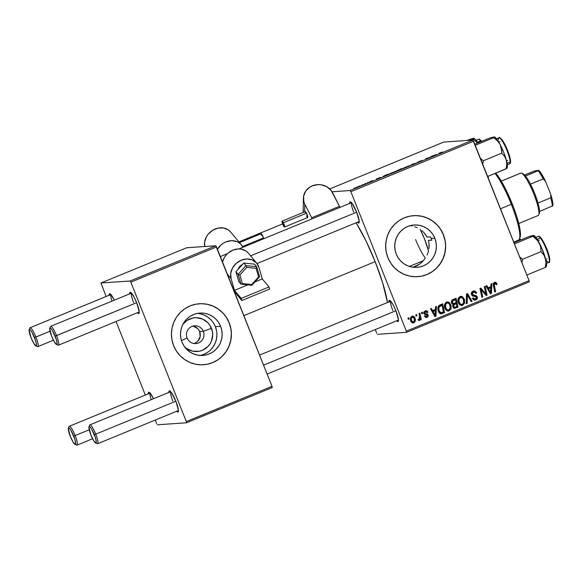 <?xml version="1.0" encoding="UTF-8"?>
<svg xmlns="http://www.w3.org/2000/svg" width="582" height="582" viewBox="0 0 582 582"><rect width="100%" height="100%" fill="white"/><g stroke="black" fill="none" stroke-linecap="round" stroke-linejoin="round"><path stroke-width="0.87" d="M193.973 343.504A8.919 8.745 86.1 0 0 199.655 331.595L203.314 331.347A8.919 8.745 -93.9 0 1 195.821 343.576A8.919 8.745 -93.9 0 1 187.106 338.011L181.468 340.594L187.106 338.011A8.919 8.745 86.1 0 0 198.506 342.951A8.919 8.745 86.1 0 0 203.314 331.347L211.47 328.299A16.922 16.594 -93.9 0 1 184.443 346.639M200.15 355.449A21.221 20.821 86.1 0 0 215.384 326.684L220.614 326.327A21.221 20.821 -93.9 0 1 202.776 355.435A21.221 20.821 -93.9 0 1 182.028 342.194L180.871 338.2L180.5 334.053L180.929 329.921L182.144 325.949L184.094 322.297L186.706 319.111L189.877 316.499L193.493 314.578L197.407 313.407L201.467 313.036L205.526 313.487L209.425 314.731L213.012 316.732L216.148 319.402L218.716 322.639L220.614 326.327L221.771 330.321L222.142 334.468L221.72 338.6L220.505 342.572L218.556 346.217L215.944 349.411L212.772 352.015L209.156 353.943L205.242 355.115L201.176 355.478L197.116 355.035L193.224 353.791L189.637 351.79L186.495 349.12L183.934 345.883L182.028 342.194A21.221 20.821 -93.9 0 1 199.873 313.087A21.221 20.821 -93.9 0 1 220.614 326.327L215.384 326.684A21.221 20.821 86.1 0 0 197.269 313.436M203.373 364.769A30.577 29.995 86.1 0 0 203.416 364.761A30.577 29.995 86.1 0 0 229.119 322.835L229.213 322.828A30.577 29.995 -93.9 0 1 203.511 364.754A30.577 29.995 -93.9 0 1 173.632 345.679L176.368 350.997L180.064 355.66L184.581 359.509L189.747 362.382L195.363 364.179L201.212 364.827L207.068 364.296L212.706 362.608L217.915 359.836L222.484 356.082L226.245 351.484L229.053 346.225L230.799 340.506L231.418 334.548L230.879 328.575L229.213 322.828L226.478 317.517L222.782 312.847L218.265 308.998L213.092 306.125L207.483 304.328L201.634 303.68L195.778 304.211L190.139 305.899L184.93 308.671L180.362 312.425L176.601 317.023L173.792 322.283L172.046 328.001L171.428 333.959L171.966 339.932L173.632 345.679A30.577 29.995 -93.9 0 1 199.328 303.753A30.577 29.995 -93.9 0 1 229.213 322.828L229.119 322.835A30.577 29.995 86.1 0 0 199.233 303.753A30.577 29.995 86.1 0 0 199.182 303.76M434.849 238.242A21.221 20.821 -93.9 0 1 417.01 267.349A21.221 20.821 -93.9 0 1 396.262 254.108L395.105 250.115L394.734 245.975L395.163 241.836L396.371 237.863L398.321 234.219L400.933 231.025L404.112 228.42L407.72 226.493L411.634 225.321L415.701 224.958L419.76 225.401L423.66 226.645L427.246 228.646L430.382 231.316L432.95 234.553L434.849 238.242L436.005 242.236L436.376 246.382L435.947 250.515L434.739 254.487L432.79 258.139L430.178 261.325L426.999 263.937L423.39 265.858L419.477 267.029L415.41 267.4L411.35 266.949L407.451 265.705L403.864 263.704L400.729 261.034L398.161 257.797L396.262 254.108A21.221 20.821 -93.9 0 1 414.1 225.001A21.221 20.821 -93.9 0 1 434.849 238.242L431.24 238.489L434.849 238.242M431.829 240.191L431.24 238.489L431.829 240.191L428.374 240.424L428.963 243.116L428.374 240.424L431.829 240.191A57.327 10.585 67.6 0 0 431.175 238.518L431.829 240.191M429.174 245.837L428.963 243.116L429.007 248.572L429.174 245.837M428.483 251.235L427.625 253.817L428.483 251.235M427.072 255.069L427.625 253.817L427.072 255.069M424.991 258.575L423.245 260.721L424.991 258.575M412.98 267.225A21.221 20.821 86.1 0 0 423.245 260.721L409.372 266.425L423.245 260.721L419.644 264.039L413.089 267.196M417.607 276.683A30.577 29.995 86.1 0 0 417.65 276.683A30.577 29.995 86.1 0 0 443.346 234.75L443.448 234.742A30.577 29.995 -93.9 0 1 417.745 276.676A30.577 29.995 -93.9 0 1 387.859 257.593L390.595 262.911L394.298 267.582L398.816 271.423L403.981 274.304L409.597 276.094L415.446 276.741L421.303 276.21L426.941 274.529L432.142 271.75L436.718 267.996L440.479 263.399L443.288 258.139L445.034 252.421L445.652 246.462L445.114 240.497L443.448 234.742L440.712 229.432L437.009 224.761L432.491 220.913L427.326 218.039L421.71 216.242L415.861 215.595L410.012 216.126L404.366 217.814L399.165 220.585L394.596 224.346L390.828 228.937L388.019 234.197L386.273 239.915L385.662 245.873L386.193 251.846L387.859 257.593A30.577 29.995 -93.9 0 1 413.562 215.667A30.577 29.995 -93.9 0 1 443.448 234.742L443.346 234.75A30.577 29.995 86.1 0 0 413.467 215.675A30.577 29.995 86.1 0 0 413.416 215.675M349.702 203.387A11.465 2.117 67.6 0 1 350.56 201.881A11.465 2.117 67.6 0 1 356.693 212.292A11.465 2.117 67.6 0 1 359.123 222.71A11.465 2.117 67.6 0 1 357.45 222.237L358.708 223.081L359.225 221.204L356.693 212.292L352.19 203.518L350.24 201.808L349.724 203.685M388.914 301.927A11.465 2.117 67.6 0 1 389.773 300.421A11.465 2.117 67.6 0 1 395.906 310.832A11.465 2.117 67.6 0 1 398.335 321.249A11.465 2.117 67.6 0 1 396.669 320.777L397.921 321.62L398.437 319.744L395.906 310.832L393.185 304.953L390.631 301.105L389.453 300.348L388.936 302.225M243.865 315.619L375.143 261.645A58.6 10.818 -112.4 0 0 356.119 222.79L365.998 240.904L375.143 261.645L243.865 315.619M129.677 293.852A11.465 2.117 67.6 0 1 130.535 292.346A11.465 2.117 67.6 0 1 136.675 302.756A11.465 2.117 67.6 0 1 139.105 313.174A11.465 2.117 67.6 0 1 137.432 312.709L138.683 313.545L139.207 311.668L136.675 302.756L133.947 296.878L131.394 293.03L130.222 292.273L129.699 294.15M168.896 392.392A11.465 2.117 67.6 0 1 169.748 390.886A11.465 2.117 67.6 0 1 175.888 401.296A11.465 2.117 67.6 0 1 178.318 411.714A11.465 2.117 67.6 0 1 176.644 411.248L177.896 412.085L178.419 410.208L175.888 401.296L171.384 392.523L169.435 390.813L168.911 392.69M406.563 332.315L529.314 281.848L529.089 280.648L406.338 331.114L350.859 191.696L473.603 141.222L529.089 280.648L472.89 140.058L443.76 142.059L329.776 188.924L443.76 142.059L472.89 140.058L350.138 190.532L472.89 140.058L473.603 141.222L350.859 191.696L350.138 190.532L332.082 191.769L350.138 190.532L350.859 191.696L406.338 331.114L529.089 280.648L529.314 281.848L406.563 332.315L406.338 331.114L406.563 332.315L377.434 334.315L406.563 332.315M376.714 333.144L375.288 329.572L376.714 333.144M389.853 173.778L396 171.195L389.707 173.749M380.803 177.321L379.173 178.427L376.336 179.001L380.803 177.321L376.336 179.001L379.173 178.427L380.803 177.321M439.614 153.153L439.759 153.517L439.614 153.153L442.371 152.026L440.247 152.71L442.371 152.026L439.766 153.001L439.861 153.473L439.01 153.823L438.966 153.292L440.247 152.71L438.748 153.495L439.01 153.823L439.861 153.473L439.606 153.146L439.752 153.517M417.658 162.167L421.965 160.428L417.672 162.283M410.499 165.543L412.311 164.204L416.356 163.135L412.958 164.022L410.499 165.543L412.958 164.022L416.356 163.135L412.311 164.204L410.499 165.543M403.326 168.234L409.532 165.666L403.181 168.213M353.863 188.321L354.729 187.971L353.863 188.321M396.88 170.737L401.922 168.474L402.278 168.925L396.88 170.737L402.278 168.925L401.922 168.474L396.822 170.722M436.282 154.514L434.652 155.612L431.815 156.187L436.282 154.514L431.815 156.187L434.652 155.612L436.282 154.514M430.316 157.169L430.978 156.529L431.32 156.98L426.65 158.399L426.984 158.762L426.133 159.119L425.777 158.668L430.462 157.242L425.777 158.668L426.133 159.119L426.984 158.762L426.65 158.399L431.32 156.98L430.978 156.529L430.316 157.169M372.378 181.053L369.446 182.137L373.178 180.667L370.174 181.737L372.16 180.726L370.123 181.649L372.087 181.184L369.272 181.991L372.393 181.053M384.789 175.538L388.449 174.018L388.805 174.462L383.764 176.404L383.152 176.397L384.789 175.538L383.254 176.499L388.805 174.462L388.449 174.018L384.789 175.538M355.937 187.644L360.396 185.76L355.813 187.63M361.655 185.12L362.513 184.763L361.655 185.12M364.929 183.861L365.707 183.366L365.969 183.694L363.364 184.756L364.929 183.876M367.337 182.784L368.202 182.428L367.337 182.784M421.477 312.519L421.754 313.778L422.612 313.429L422.321 312.17L421.477 312.519L421.754 313.778L422.612 313.429L422.321 312.17L421.477 312.519M415.795 314.855L416.065 316.121L416.93 315.764L416.632 314.506L415.795 314.855L416.065 316.121L416.93 315.764L416.632 314.506L415.795 314.855M446.547 302.087L444.779 303.971L444.648 307.492L446.554 310.57L448.868 310.984L450.977 308.998L451.086 305.514L449.26 302.48L447.871 301.891L446.547 302.087C444.408 303.637 443.87 305.717 444.924 308.344L448.336 311.079L449.195 310.868L451.101 308.635L450.759 304.517L447.413 301.883L446.547 302.087M435.518 306.743L435.423 309.413L432.542 310.592L431.371 308.445L430.527 308.795L434.929 316.608L435.954 316.186L436.435 306.372L435.518 306.743L435.423 309.413L432.542 310.592L431.371 308.445L430.527 308.795L434.929 316.608L435.954 316.186L436.435 306.372L435.518 306.743M452.869 299.614L451.712 300.61L451.348 302.123L451.821 303.644L453.233 304.401L452.709 305.579L453.203 307.434L454.935 308.278L458.034 307.114L456.113 298.275L452.869 299.614C451.487 300.399 451.05 301.578 451.559 303.142L453.233 304.401L452.92 306.874L454.782 308.285L458.034 307.114L456.113 298.275L452.869 299.614M466.502 294.005L466.247 303.731L467.157 303.36L467.375 295.023L471.26 301.672L472.111 301.323L467.579 293.561L466.502 294.005L466.247 303.731L467.157 303.36L467.375 295.023L471.26 301.672L472.111 301.323L467.579 293.561L466.502 294.005M494.576 282.343L495.813 283.616L496.802 283.543L494.416 282.401L493.354 285.536L494.765 292.011L495.617 291.662L494.7 291.72L495.617 291.662L494.256 285.406L493.34 285.464L494.256 285.406L495.064 283.318L493.762 283.463L496.017 284.031L496.22 284.787L497.028 284.329L496.126 284.394L497.028 284.329L496.439 282.881L495.515 282.263L494.016 282.619L493.274 283.718L494.765 292.011L495.617 291.662L494.14 284.125L495.333 283.339L496.22 284.787L497.028 284.329L496.802 283.543L495.813 283.616L496.039 284.394M484.319 286.679L485.977 294.15L480.848 288.105L479.961 288.468L481.881 297.307L482.74 296.951L481.074 289.472L486.188 295.54L487.076 295.169L485.17 286.329L484.319 286.679L485.977 294.15L480.848 288.105L479.961 288.468L481.881 297.307L482.74 296.951L481.074 289.472L486.188 295.54L487.076 295.169L485.17 286.329L484.319 286.679M490.997 283.936L490.902 286.599L488.022 287.784L486.85 285.638L486.006 285.988L490.408 293.801L491.434 293.379L491.914 283.558L490.997 283.936L490.902 286.599L488.022 287.784L486.85 285.638L486.006 285.988L490.408 293.801L491.434 293.379L491.914 283.558L490.997 283.936M474.134 291.997L472.38 292.251L475.159 292.28L475.858 293.408L476.658 292.964L475.712 293.03L476.658 292.964L474.126 290.92L473.035 291.196L471.5 292.586L471.456 294.667L472.613 296.042L475.974 296.682L476.483 297.744L475.145 299.053L473.901 298.85L473.231 297.889L472.424 298.319L473.413 299.708L474.832 300.159L476.032 299.825L476.964 299.097L477.407 297.744L476.549 295.874L472.358 294.434L472.373 292.979L473.588 292.106L475.065 292.208L475.858 293.408L476.658 292.964L475.268 291.153L473.035 291.196C471.522 291.902 470.998 293.059 471.456 294.667L476.382 297.198L475.458 298.952L473.857 299.163M460.027 296.544L458.252 298.428L458.121 301.949L459.496 304.582L460.973 305.455L462.341 305.448L464.451 303.455L464.56 299.977L462.734 296.936L461.344 296.354L460.027 296.544C457.881 298.093 457.343 300.181 458.405 302.8L461.81 305.535L462.668 305.332L464.574 303.091L464.232 298.973L460.886 296.34L460.027 296.544M423.638 313.116L425.013 313.494L423.711 313.109L424.627 313.043L425.813 311.559L424.38 311.734L425.369 311.668L427.173 312.672L427.974 312.221L426.992 312.287L427.843 311.908L427.13 311.006L425.951 310.693L423.907 311.901L424.154 314.004L427.392 315.371L426.722 316.608L425.253 315.844L424.453 316.295L425.922 317.525L427.726 316.95L428.294 315.255L427.559 314.098L424.889 313.414L424.693 312.199L426.024 311.559L427.173 312.672L427.974 312.221L426.97 312.25L427.93 312.112L425.959 310.693L425.107 310.897L423.812 313.458L424.671 314.375L427.392 315.371L426.839 316.564L425.427 316.739M440.239 304.808L438.748 305.805L438.057 307.143L437.89 309.34L438.588 311.756L439.519 313.072L440.93 313.793L444.561 312.65L442.64 303.819L439.017 305.535C437.693 307.26 437.482 309.166 438.37 311.254C438.886 312.84 439.912 313.691 441.462 313.8L444.561 312.65L442.64 303.819L440.239 304.808M411.954 316.31L410.732 317.496L410.448 319.787L411.569 322.333L413.315 322.945L415.046 321.606L415.293 319.234L414.144 316.695L411.954 316.31C410.339 317.51 409.954 319.111 410.805 321.104C411.35 322.574 412.34 323.148 413.773 322.806C415.446 321.591 415.832 319.947 414.915 317.881C414.348 316.463 413.358 315.939 411.954 316.31L412.616 316.15M419.04 313.523L419.797 317.896L419.469 319.198L418.633 319.467L419.004 320.58L419.731 320.18L420.16 318.616L420.437 319.947L421.295 319.591L419.891 313.167L419.04 313.523L419.571 316.099L418.669 320.544L419.331 320.529L420.16 318.616L420.437 319.947L421.295 319.591L419.891 313.167L419.04 313.523M408.004 318.056L408.28 319.322L409.139 318.965L408.848 317.714L408.004 318.056L408.28 319.322L409.139 318.965L408.848 317.714L408.004 318.056M425.617 234.706L427.043 237.085L423.885 232.56L425.617 234.706M421.863 230.647L423.885 232.56L421.863 230.647M417.229 227.7L414.66 226.674L417.229 227.7M412.005 225.962L410.15 225.663M430.505 236.852L427.043 237.085L430.505 236.852A57.327 10.585 67.6 0 1 431.175 238.518L430.505 236.852M186.538 422.779L272.231 387.547L272.012 386.346L186.32 421.579L130.834 282.161L216.526 246.928L272.012 386.346L215.813 245.764L186.677 247.757L100.984 282.99L130.121 280.997L215.813 245.764L186.677 247.757L100.984 282.99L106.106 296.493L100.984 282.99L130.121 280.997L130.834 282.161L130.121 280.997L215.813 245.764L216.526 246.928L130.834 282.161L186.32 421.579L272.012 386.346L272.231 387.547L186.538 422.779L186.32 421.579L186.538 422.779L157.409 424.78L186.538 422.779M156.696 423.616L155.27 420.037L156.696 423.616M145.318 395.033L116.058 321.497L145.318 395.033M148.323 394.109L148.49 392.464L150.018 392.981L153.539 398.706A11.465 2.117 67.6 0 0 149.159 392.297L149.159 392.297A11.465 2.117 67.6 0 0 148.301 393.803M109.11 295.569L109.278 293.925L110.806 294.441L114.319 300.167A11.465 2.117 67.6 0 0 109.947 293.757L109.947 293.757A11.465 2.117 67.6 0 0 109.089 295.263M133.634 302.567A10.192 1.884 67.6 0 1 131.539 293.19A10.192 1.884 -112.4 0 0 133.634 302.567M151.218 399.659A10.192 1.884 67.6 0 1 150.163 393.141A10.192 1.884 -112.4 0 0 151.218 399.659M172.847 401.107A10.192 1.884 67.6 0 1 170.752 391.73A10.192 1.884 -112.4 0 0 172.847 401.107M111.999 301.12A10.192 1.884 67.6 0 1 110.951 294.601A10.192 1.884 -112.4 0 0 111.999 301.12M387.496 302.509A58.6 10.818 -112.4 0 0 375.143 261.645L382.556 282.503L387.496 302.509M353.66 212.103A10.192 1.884 67.6 0 1 351.557 202.725A10.192 1.884 -112.4 0 0 353.66 212.103M392.872 310.643A10.192 1.884 67.6 0 1 390.769 301.265A10.192 1.884 -112.4 0 0 392.872 310.643M445.012 240.504L443.346 234.75L440.61 229.439M436.915 224.768L432.397 220.92L427.232 218.046L421.615 216.249L415.766 215.602M421.201 276.217L426.839 274.529L432.048 271.758M436.616 268.004L440.378 263.406L443.186 258.146L444.932 252.428L445.55 246.47M230.785 328.583L229.119 322.835L226.383 317.517M222.68 312.854L218.163 309.006L212.997 306.132L207.381 304.335L201.532 303.688M206.966 364.303L212.612 362.615L217.814 359.843M222.382 356.082L226.151 351.492L228.959 346.232L230.705 340.514L231.316 334.555M216.54 330.678L215.384 326.684L213.485 323.003M210.917 319.758L207.781 317.088L204.195 315.095L200.295 313.844M203.926 354.307L207.534 352.379M210.713 349.767L213.325 346.581L215.275 342.929L216.482 338.957L216.911 334.825M197.691 341.299L200.113 336.752L199.655 331.595L203.314 331.347A8.919 8.745 86.1 0 0 191.922 326.407A8.919 8.745 86.1 0 0 187.106 338.011A8.919 8.745 -93.9 0 1 194.599 325.782A8.919 8.745 -93.9 0 1 203.314 331.347L211.47 328.299A16.922 16.594 -93.9 0 0 182.915 324.298L186.968 320.464L192.969 317.998L196.207 317.707L202.551 319.052L207.905 322.77L209.957 325.36L212.394 331.478L212.685 334.781L211.382 341.241L209.826 344.151L207.745 346.697L202.332 350.313L199.211 351.244L192.737 351.179L186.771 348.596L184.268 346.465M198.855 330.045L199.655 331.595A8.919 8.745 86.1 0 0 192.78 326.109M197.778 328.685L193.311 326.204M194.839 343.198L196.36 342.391M485.854 294.157L486.086 295.241L487.076 295.169L485.97 295.285L485.854 294.157M480.194 289.53L481.074 289.472L480.194 289.53M480.696 291.829L481.634 291.771L480.696 291.829M481.823 297.016L482.74 296.951L481.823 297.016M480.085 288.425L481.008 289.472L480.085 288.425M481.358 289.865L483.446 292.237L484.428 292.164L483.446 292.237L484.988 294.223L481.358 289.865M485.024 294.216L485.977 294.15L485.024 294.216M490.779 286.65L490.721 287.763L490.779 286.65M490.488 292.651L490.451 293.444L491.434 293.379L490.255 293.524L490.488 292.651M486.014 285.98L486.399 286.686L486.014 285.98M487.054 287.85L488.022 287.784L487.054 287.85M489.833 287.821L487.563 288.759L490.822 287.755L490.677 292.637L489.789 292.695L490.677 292.637L489.644 290.658L488.676 290.731L489.644 290.658L488.524 288.701L487.571 288.767L489.833 287.821M494.744 283.39L493.238 283.936M495.107 282.234L494.416 282.401M495.886 283.805L494.525 282.335M493.187 284.06L494.533 283.485M473.61 291.007L475.523 292.688M471.282 294.31L471.791 294.943L472.78 294.878L472.271 294.245L471.34 294.31L472.271 294.245L473.362 292.186L472.38 292.251L471.289 293.233M474.279 295.198L471.791 294.943L474.279 295.198M476.411 298.079L474.825 299.992L475.814 299.926C477.196 299.301 477.662 298.26 477.204 296.798L475.53 295.387L474.548 295.452L476.222 296.864L477.204 296.798L476.243 296.929M475.458 298.952L472.81 298.115L473.231 297.889L472.424 298.319L474.897 300.152L475.814 299.926L474.41 300.137M472.315 298.151L474.315 299.075M475.559 292.761L473.45 290.985M473.835 299.163L472.46 298.442M474.345 300.152L475.647 299.512L476.374 298.29M475.974 299.163L476.229 298.755M476.302 297.096L475.079 295.641L471.369 294.499M471.245 293.35L472.228 292.317M472.38 292.251L473.29 292.055M466.749 293.903L471.122 301.396L472.111 301.323L471.093 301.403L466.749 293.903M466.473 295.081L467.375 295.023L466.473 295.081M466.422 297.046L467.353 296.987L466.422 297.046M466.255 303.418L467.157 303.36L466.255 303.418M463.243 299.046L462.13 297.337L460.355 296.42L463.112 298.741M457.91 299.846L458.776 297.977L460.347 297.533C461.795 297.242 462.799 297.824 463.374 299.279L463.774 302.305L462.312 304.35C460.849 304.641 459.838 304.037 459.278 302.545C458.412 300.501 458.769 298.835 460.347 297.533L461.766 297.533L463.272 299.053L464.232 298.973L463.265 299.039L463.658 302.727L462.312 304.35L460.748 304.561M463.759 302.371L463.592 303.164L464.574 303.091L463.592 303.164L461.679 305.397L462.668 305.332L461.315 305.521M461.017 305.586L462.894 304.517L463.781 302.131M458.296 302.611C458.849 304.102 459.86 304.706 461.322 304.422L459.889 304.415L458.5 303.062M462.312 304.35L460.879 304.35L459.278 302.545L458.332 302.611L459.278 302.545L458.9 299.781L460.347 297.533L459.824 297.475M460.347 297.533L459.358 297.606L457.99 299.388M455.189 298.653L455.415 299.665L455.189 298.653M456.062 302.669L456.288 303.68L456.062 302.669M454.098 308.315L457.045 307.18L456.892 306.459L457.045 307.18L458.034 307.114L453.793 308.358M451.596 303.229L452.49 303.68L451.552 303.157M451.319 301.862L452.229 300.69M452.92 300.377L455.488 299.657L452.105 300.763L455.488 299.657L456.135 302.64L453.48 303.615L452.41 302.822L451.472 302.887L452.41 302.822L453.094 300.698L452.105 300.763L451.377 301.629M454.018 307.267L452.876 306.801M453.996 304.306L456.353 303.673L452.767 305.215L456.353 303.673L456.957 306.43L454.717 307.26L453.749 306.496L453.749 305.143L452.774 305.215L453.822 304.386M453.749 306.496L452.811 306.554L453.749 306.496L453.989 304.837L456.353 303.673L456.957 306.43L454.746 307.252L453.749 306.496M452.912 306.86L454.717 307.26M425.369 311.668L423.798 312.141M426.046 313.734L424.023 313.567L426.046 313.734L425.056 313.8L427.195 314.964L428.177 314.891L426.046 313.734M427.239 316.273L426.111 317.401L427.093 317.336L428.177 314.891L427.232 315.066M426.839 316.564L425.253 315.844L424.453 316.295L426.3 317.532L427.093 317.336L425.813 317.503M424.263 315.91L425.849 316.63M425.435 310.788L426.941 312.178L425.391 310.781M424.714 311.639L423.711 312.265M423.711 313.247L426.33 314.033L427.253 315.138M425.056 313.8L425.697 313.88M427.29 316.121L425.733 317.532M424.373 316.128L425.377 316.739M435.3 309.457L435.241 310.57L435.3 309.457M435.009 315.459L434.972 316.259L435.954 316.186L434.776 316.339L435.009 315.459M430.534 308.795L430.92 309.5L430.534 308.795M431.575 310.657L432.542 310.592L431.575 310.657M434.354 310.635L432.084 311.566L435.343 310.57L435.198 315.444L434.303 315.509L435.198 315.444L434.165 313.472L433.197 313.538L434.165 313.472L433.044 311.508L432.091 311.574L434.354 310.635M441.716 304.197L441.934 305.208L441.716 304.197M440.749 313.822L443.571 312.716L443.411 311.996L443.571 312.716L444.561 312.65L440.472 313.865M440.298 312.832L438.544 311.668M439.941 305.71L442.007 305.201L439.941 305.71L442.007 305.201L443.484 311.967L441.141 312.774L439.235 310.963C438.217 308.547 438.777 306.779 440.923 305.645L439.941 305.71L437.97 307.551L439.628 305.848M439.235 310.963L438.282 311.028L439.235 310.963L438.784 308.744L439.119 307.078L442.007 305.201L443.484 311.967L440.8 312.73L439.235 310.963M438.566 311.697L440.152 312.84L441.141 312.774M446.903 301.963L449.639 304.277L448.402 302.655L446.881 301.963M449.791 304.582L450.759 304.517L449.631 304.27M450.279 307.914L450.112 308.7L451.101 308.635L450.112 308.7L448.205 310.941L449.195 310.868L447.842 311.064M447.543 311.123L449.42 310.053L450.308 307.667M444.815 308.154C445.376 309.646 446.387 310.25 447.849 309.959L446.416 309.951L445.026 308.606M444.437 305.39L444.866 304.059L446.35 303.018M448.838 309.893L447.405 309.886L445.805 308.082L444.859 308.147L445.805 308.082L445.565 304.633L446.874 303.077L445.885 303.142L448.293 303.077L449.901 304.822L450.293 307.842L448.838 309.893C447.369 310.184 446.365 309.58 445.805 308.082C444.932 306.045 445.288 304.371 446.874 303.077C448.322 302.786 449.326 303.368 449.901 304.822L450.184 308.271L448.838 309.893L447.274 310.097M446.874 303.077L445.885 303.142L444.517 304.932M412.129 316.244L413.889 317.852M413.94 317.947L414.915 317.881L413.94 317.947M414.122 321.519L412.784 322.879L413.773 322.806L412.638 322.93M413.125 322.966L413.773 322.806M413.926 317.947L413.155 316.768L411.881 316.215M413.729 317.517L413.467 317.117M412.558 322.959L414.202 321.3M412.063 322.188L410.79 321.118M410.572 317.837L411.409 317.081M413.511 322.042L412.34 321.817L411.649 320.762L410.703 320.828L411.649 320.762L411.358 318.507L412.245 317.059L411.263 317.132L413.249 317.154L414.275 318.805L414.231 321.344L413.511 322.042L411.649 320.762C411.016 319.3 411.212 318.07 412.245 317.059L414.108 318.318C414.791 319.802 414.595 321.046 413.511 322.042L412.187 322.188M410.666 320.828L412.522 322.108M412.245 317.059L410.637 317.714M416.006 315.83L416.93 315.764L416.006 315.83M419.731 317.023L420.08 318.616L419.731 317.023M420.379 319.656L421.295 319.591L420.379 319.656M419.709 318.645L420.16 318.616L419.709 318.645M419.04 319.511L418.662 320.355M418.793 320.566L419.331 320.529L418.793 320.566M418.669 320.544L419.331 320.529M419.135 319.482L418.633 319.467M418.567 320.449L419.098 319.22M421.688 313.487L422.612 313.429L421.688 313.487M408.215 319.031L409.139 318.965L408.215 319.031M490.677 290.673L490.677 292.637L488.524 288.701L490.822 287.755L490.677 290.673M456.135 302.64L453.218 303.608L452.534 303.091L452.301 301.789L453.152 300.654L455.488 299.657L456.135 302.64M435.198 313.48L435.198 315.444L433.044 311.508L435.343 310.57L435.198 313.48M402.126 168.984L401.922 168.474L402.126 168.984M398.379 170.381L401.413 169.282L398.605 170.206M397.71 170.388L401.26 169.093L397.732 170.482M409.037 166.059L409.386 165.659M408.535 166.008L404.134 168.053M421.019 161.076L417.134 162.64L421.026 161.105M436.027 154.688L433.786 155.787L436.027 154.688M431.182 157.038L430.978 156.529L431.182 157.038M426.817 158.835L426.65 158.399L426.817 158.835M380.548 177.495L378.307 178.601L380.548 177.495M388.652 174.527L388.449 174.018L388.652 174.527M384.113 176.157L387.91 174.76L387.634 174.418L387.932 174.818L383.974 176.128L387.634 174.418L384.047 176.317M395.564 171.603L395.913 171.195M395.062 171.545L390.66 173.589M359.472 186.102L356.751 187.433M365.852 183.737L365.707 183.366L365.852 183.737M404.184 167.892L408.244 166.343M390.711 173.429L394.771 171.886M356.781 187.295L359.632 186.276M131.474 293.117L50.67 326.335A10.192 1.884 67.6 0 1 56.527 335.625A10.192 1.884 -112.4 0 0 50.416 326.64L49.776 328.255A8.919 1.644 67.6 0 1 55.123 336.12L136.646 302.684L56.527 335.625A10.192 1.884 67.6 0 1 58.426 345.191L139.222 311.967M56.432 344.457L58.025 345.155A10.192 1.884 -112.4 0 0 56.527 335.625L55.123 336.12A8.919 1.644 67.6 0 1 56.432 344.457A8.919 1.644 67.6 0 1 51.66 336.36L49.688 328.641L50.503 328.103L52.285 330.307L56.25 339.299L57.087 343.053L56.68 344.508L54.497 342.172L51.66 336.36A8.919 1.644 67.6 0 1 49.776 328.255M250.587 255.833L356.664 212.219L250.587 255.833M110.886 294.528L30.082 327.746A10.192 1.884 67.6 0 1 35.938 337.043A10.192 1.884 -112.4 0 0 29.828 328.052L29.187 329.667A8.919 1.644 67.6 0 1 34.527 337.531L50.008 331.253L35.938 337.043A10.192 1.884 67.6 0 1 37.837 346.603L53.399 340.201M35.844 345.868L37.437 346.566A10.192 1.884 -112.4 0 0 35.938 337.043L34.527 337.531A8.919 1.644 67.6 0 1 35.844 345.868A8.919 1.644 67.6 0 1 31.072 337.771L33.909 343.584L36.091 345.919L36.499 344.464L35.655 340.71L31.697 331.718L29.908 329.514L29.1 330.052L31.072 337.771A8.919 1.644 67.6 0 1 29.187 329.667M95.652 442.997L97.245 443.695A10.192 1.884 -112.4 0 0 95.739 434.165L94.335 434.659A8.919 1.644 67.6 0 1 95.652 442.997A8.919 1.644 67.6 0 1 90.879 434.899L93.709 440.712L95.899 443.048L96.299 441.593L95.463 437.839L91.498 428.847L89.715 426.642L88.901 427.181L90.879 434.899A8.919 1.644 67.6 0 1 88.988 426.795A8.919 1.644 67.6 0 1 94.335 434.659L95.739 434.165A10.192 1.884 67.6 0 1 97.638 443.731L178.441 410.506M395.876 310.759L263.581 365.161L395.876 310.759M175.859 401.224L95.739 434.165L175.859 401.224M170.686 391.657L89.89 424.875A10.192 1.884 67.6 0 1 95.739 434.165A10.192 1.884 -112.4 0 0 89.628 425.18L88.988 426.795M75.063 444.408L76.657 445.106A10.192 1.884 -112.4 0 0 75.151 435.576L73.747 436.071A8.919 1.644 67.6 0 1 75.063 444.408A8.919 1.644 67.6 0 1 70.291 436.311L68.312 428.592L69.127 428.054L70.909 430.258L74.874 439.25L75.711 443.004L75.311 444.459L73.121 442.124L70.291 436.311A8.919 1.644 67.6 0 1 68.4 428.207A8.919 1.644 67.6 0 1 73.747 436.071L75.151 435.576A10.192 1.884 67.6 0 1 77.05 445.143L92.611 438.741M89.221 429.792L75.151 435.576L89.221 429.792M150.098 393.068L69.302 426.286A10.192 1.884 67.6 0 1 75.151 435.576A10.192 1.884 -112.4 0 0 69.04 426.591L68.4 428.207M487.672 176.47L506.609 168.533L507.388 165.848L506.304 160.057L506.762 164.364L506.107 168.889L487.672 176.47M493.805 137.025L489.935 137.963L474.781 144.19L489.935 137.963L494.496 136.894L493.696 137.701L475.225 145.289L493.696 137.701L497.363 140.757L500.098 144.46L501.524 148.716L501.779 153.168L504.521 156.267L506.304 160.057L503.641 152.229L500.098 144.46L497.443 139.942L494.656 136.966M498.483 139.673A14.012 2.59 67.6 0 1 499.363 137.861A14.012 2.59 67.6 0 1 505.816 147.763A14.012 2.59 67.6 0 1 510.159 162A0.764 0.669 -2 0 0 510.603 161.374A0.764 0.669 178 0 1 510.159 162A14.012 2.59 -112.4 0 0 505.431 146.911A14.012 2.59 -112.4 0 0 498.992 137.876C499.043 136.625 500.491 137.869 503.328 141.615C507.468 149.043 509.897 155.62 510.603 161.36C510.45 163.142 510.13 163.949 509.65 163.797A14.012 2.59 -112.4 0 0 510.159 162L507.068 163.266L510.159 162A14.012 2.59 67.6 0 1 509.272 163.811M510.385 159.672L510.53 161.105A13.248 2.444 -112.4 0 0 506.296 147.348A13.248 2.444 -112.4 0 0 500.193 138.261M482.762 164.233L483.351 160.748L501.779 153.168L483.351 160.748L480.456 158.442L483.351 160.748L482.762 164.233M500.302 138.276L502.695 140.691M503.721 142.314L505.874 146.431M506.922 148.766L510.028 157.889M506.929 168.191L507.198 167.507A16.813 3.106 -112.4 0 0 506.304 160.057L506.762 164.364L506.107 168.889L506.907 168.082M494.482 137.061L493.696 137.701L497.363 140.757L500.098 144.46A16.813 3.106 -112.4 0 0 494.642 136.959L494.496 136.894M501.771 150.934L501.779 153.168L504.521 156.267L506.304 160.057A16.813 3.106 -112.4 0 0 500.098 144.46L501.771 150.934M478.113 139.556A14.012 2.59 67.6 0 1 480.608 140.895A0.764 0.626 -37.9 0 1 481.474 141.23L481.598 141.39M481.118 141.586A14.012 2.59 -112.4 0 0 480.608 140.895L477.415 142.212L480.608 140.895A14.012 2.59 -112.4 0 0 478.404 139.287C479.015 138.872 480.012 139.462 481.379 141.048L481.627 141.375M470.387 140.233L473.108 139.113L477.575 143.041L473.108 139.113L470.387 140.233M473.217 138.436L474.054 138.37A16.813 3.106 -112.4 0 1 477.858 142.925L475.305 139.374L473.588 138.269L466.618 140.488L472.919 138.378L473.908 138.305L473.108 139.113L473.894 138.472M481.474 141.23A0.764 0.626 142.1 0 0 480.608 140.895M538.081 241.043L539.318 243A16.813 3.106 -112.4 0 0 535.855 237.376L532.908 236.241L536.56 239.282L539.318 243L540.736 247.241L540.991 251.708L522.563 259.288L519.675 256.982L522.563 259.288L540.991 251.708L543.748 254.821L545.523 258.597L545.974 262.918L545.319 267.429L545.821 267.073L546.578 265.312L546.287 261.864L542.017 248.732L535.855 237.376L533.709 235.434L532.908 236.241L538.081 241.043M549.35 261.296A13.248 2.444 -112.4 0 0 547.764 251.489A13.248 2.444 -112.4 0 0 541.275 238.358A0.764 0.626 142.1 0 0 540.409 238.023A14.012 2.59 67.6 0 1 547.036 251.264A14.012 2.59 67.6 0 1 549.146 262.067A14.012 2.59 67.6 0 1 546.658 260.721M546.513 263.304L548.862 262.337A14.012 2.59 -112.4 0 0 547.364 252.166A14.012 2.59 -112.4 0 0 540.409 238.023L537.215 239.34L540.409 238.023A14.012 2.59 -112.4 0 0 538.204 236.416C538.816 236.001 539.812 236.59 541.187 238.176A0.764 0.626 -37.9 0 1 541.275 238.358L542.242 239.733M514.473 243.916L532.908 236.241L514.473 243.916M533.388 235.397L529.147 236.503L514.001 242.73L529.147 236.503L533.017 235.565M526.848 275.017L545.319 267.429L526.848 275.017M521.974 262.773L522.563 259.288L521.974 262.773M543.29 241.465L547.415 250.515M548.229 252.872L549.386 257.055M549.67 258.728L549.619 260.911M537.921 236.685A14.012 2.59 67.6 0 1 540.409 238.023A0.764 0.626 -37.9 0 1 541.18 238.169C545.13 244.222 547.851 250.427 549.35 256.778C549.932 261.267 549.764 263.122 548.862 262.337M533.701 235.601L532.908 236.241L535.855 237.376A16.813 3.106 -112.4 0 0 533.854 235.499L533.687 235.419M546.142 266.731L546.418 266.047A16.813 3.106 -112.4 0 0 545.523 258.597A16.813 3.106 -112.4 0 0 539.318 243L540.736 247.241L540.991 251.708L543.748 254.821L545.523 258.597L545.974 262.918L545.319 267.429L546.12 266.621M516.299 241.035L516.787 241.581L516.299 241.035M517.071 241.465L516.707 240.868A16.813 3.106 -112.4 0 1 517.071 241.465M520.33 240.126A14.012 2.59 -112.4 0 0 519.435 238.962M519.581 238.584L520.81 239.93M513.746 242.09L518.438 240.155A38.216 7.057 -112.4 0 0 511.309 204.304L500.476 208.756L511.309 204.304A38.216 7.057 -112.4 0 0 495.056 173.436A38.216 7.057 67.6 0 1 511.309 204.304L512.225 203.846A36.942 6.824 -112.4 0 0 495.784 173.13L500.484 179.758L504.95 187.746L513.528 207.207L516.896 216.991L519.77 228.217L520.461 234.32L519.835 237.842M488.4 178.412A38.216 7.057 67.6 0 1 488.123 176.281M424.511 238.976A22.931 4.234 67.6 0 1 428.527 251.089L424.511 238.976L420.204 229.395A22.931 4.234 67.6 0 1 424.511 238.976M425.347 258.073A22.931 4.234 67.6 0 1 415.621 239.588M511.309 204.304A38.216 7.057 67.6 0 1 519.406 239.027L520.046 237.405A36.942 6.824 -112.4 0 0 512.225 203.846L511.309 204.304M520.439 173.261A22.931 4.234 67.6 0 1 520.919 173.065A22.931 4.234 -112.4 0 0 520.657 173.123L501.291 181.089M501.313 181.126L520.919 173.065L501.313 181.126M518.729 223.51L538.103 215.544A22.931 4.234 -112.4 0 0 533.563 193.377A22.931 4.234 -112.4 0 0 520.919 173.065A22.931 4.234 67.6 0 1 521.552 173.203A22.931 4.234 67.6 0 1 533.294 192.722A22.931 4.234 67.6 0 1 538.685 214.86L539.325 213.245A21.658 4.001 -112.4 0 0 539.565 211.448L538.983 213.761M522.549 173.771L525.459 175.997A21.658 4.001 67.6 0 1 530.478 184.152L534.734 193.573L538.001 203.06A21.658 4.001 -112.4 0 0 530.478 184.152A21.658 4.001 -112.4 0 0 525.459 175.997A21.658 4.001 -112.4 0 0 523.145 173.902L521.552 173.203M538.685 214.86A22.931 4.234 67.6 0 1 537.848 215.602M539.565 211.448A21.658 4.001 -112.4 0 0 538.001 203.06A21.658 4.001 67.6 0 1 539.565 211.448L552.864 205.773A20.385 3.761 -112.4 0 0 550.754 194.468L550.739 197.822L538.001 203.06L550.739 197.822A21.658 4.001 67.6 0 1 552.303 206.21A21.658 4.001 -112.4 0 0 550.739 197.822L550.754 194.468L551.823 198.127L552.864 205.773L539.565 211.448M524.586 175.007L534.247 171.035L538.757 170.33L525.459 175.997L538.197 170.766A21.658 4.001 67.6 0 1 543.217 178.914L545.523 181.315L550.754 194.468L545.523 181.315A20.385 3.761 -112.4 0 0 538.757 170.33L543.697 177.706L545.523 181.315L543.217 178.914A21.658 4.001 -112.4 0 0 538.197 170.766L538.757 170.33L534.247 171.035L524.586 175.007M530.478 184.152L543.217 178.914L530.478 184.152M306.467 215.929L307.412 217.377L307.82 217.181L306.518 213.194A3.186 0.589 -112.4 0 0 305.281 211.615L282.125 221.138A3.186 0.589 67.6 0 1 283.354 222.717L306.518 213.194L305.405 211.622L305.259 212.663M283.31 225.452A3.186 0.589 67.6 0 1 282.125 221.138L282.576 223.764L284.052 226.674L284.547 227.024L284.642 226.391L283.354 222.717A3.186 0.589 67.6 0 1 284.54 227.031A3.186 0.589 67.6 0 1 283.31 225.452M304.67 211.87L304.801 204.115L311.705 217.741L311.683 219.021L311.705 217.741L339.495 206.312L339.473 207.592L339.495 206.312L331.085 190.35L326.713 186.669L321.118 184.778L318.128 184.603L312.33 185.833L309.74 187.186L305.681 191.122L303.608 196.17L303.826 201.554L304.801 204.115A15.285 13.808 -179 0 1 303.411 198.149A15.285 13.808 -179 0 1 315.553 184.88A15.285 13.808 -179 0 1 332.598 192.693L339.495 206.312L311.705 217.741L304.801 204.115L304.67 211.87M303.375 209.826L303.193 212.525M303.411 198.149L303.186 211.797A15.285 13.808 1 0 0 303.193 212.474M284.54 227.031L307.703 217.508A3.186 0.589 -112.4 0 0 306.518 213.194L283.354 222.717L282.117 221.138M242.534 264.439A6.373 5.413 140.1 0 0 238.264 269.19L239.551 266.665L242.534 264.439M263.69 238.751A3.186 0.589 -112.4 0 0 263.493 237.914L242.548 246.528L263.493 237.914A3.186 0.589 -112.4 0 0 262.278 234.968A3.186 0.589 -112.4 0 0 261.202 233.68L239.508 242.599M234.488 290.36L231.083 278.662L230.727 273.351L232.531 267.967L236.234 263.355L241.275 260.198L246.87 258.975L252.181 259.892L256.4 262.788L258.874 267.24L262.278 278.931L254.858 281.986L262.278 278.931L258.874 267.24A15.285 12.979 -39.9 0 0 256.706 263.137A15.285 12.979 -39.9 0 0 238.86 261.413A15.285 12.979 -39.9 0 0 231.083 278.662L234.488 290.36L241.203 298.384L241.821 300.516L269.612 289.087L268.993 286.962L262.278 278.931L268.993 286.962L241.203 298.384L234.488 290.36L247.67 284.94L234.488 290.36M227.409 274.275L231.083 278.662L227.409 274.275M256.706 263.137L248.288 253.09A15.285 12.979 140.1 0 0 233.738 249.809A15.285 12.979 140.1 0 0 222.542 262.031L224.121 257.921L225.765 255.469L227.824 253.301L232.858 250.144L238.46 248.929L241.203 249.118L246.062 251.06L248.318 253.119M234.255 291.473L241.821 300.516L234.255 291.473M217.21 249.663L220.913 245.044L223.313 243.247L225.947 241.886L231.549 240.672L236.859 241.588L239.151 242.81L241.079 244.484L242.934 247.285A15.285 12.979 -39.9 0 0 241.385 244.833A15.285 12.979 -39.9 0 0 217.45 249.242M241.385 244.833L230.581 231.934A15.285 12.979 140.1 0 0 213.223 229.934A15.285 12.979 140.1 0 0 204.733 246.521L204.602 242.148L206.414 236.765L208.058 234.313L212.51 230.348L217.937 228.122L223.495 227.969L228.355 229.912L230.61 231.963M268.993 286.962L241.203 298.384L241.821 300.516L269.612 289.087L268.993 286.962M261.114 234.422L261.282 233.68L262.111 234.662L263.704 238.838M261.333 235.339L261.202 234.844M256.735 267L254.48 264.141L243.793 263.035L254.48 264.141L256.64 266.716L245.946 265.618L243.793 263.035L245.946 265.618L238.111 274.333L235.95 271.758L243.793 263.035L235.95 271.758L238.111 274.333L240.97 284.154L238.809 281.579L235.95 271.758L238.809 281.579L240.97 284.154L251.861 285.26M256.64 266.716L245.946 265.618L238.111 274.333L239.879 274.988L242.381 283.579L251.737 284.547L258.59 276.916L256.095 268.324L246.739 267.364L239.879 274.988L246.739 267.364L256.095 268.324L258.59 276.916L259.492 276.537M256.436 267.865L256.095 268.324L256.436 267.865M246.572 266.854L246.361 266.338L246.572 266.854M246.142 265.909L246.361 266.338L246.142 265.909M259.412 276.865L258.59 276.916L251.839 284.976L251.737 284.547L242.381 283.579L241.559 284.205L242.381 283.579L239.879 274.988L238.111 274.333L240.97 284.154M453.48 303.615L452.49 303.68M418.967 319.525L417.978 319.591M220.367 256.567L227.431 253.657M238.955 248.921L351.492 202.652M498.789 142.088L499.982 141.601M257.018 263.537L359.247 221.502M506.544 160.938L507.73 160.45M282.634 223.91L238.911 241.886M546.949 258.99L545.756 259.477M398.459 320.042L267.116 374.044M539.194 240.14L538.001 240.628M390.711 301.192L259.579 355.107M496.642 138.836L498.992 137.876M507.3 164.764L509.65 163.797M476.054 140.255L478.404 139.287M535.855 237.376L538.204 236.416M519.588 238.46L520.846 239.915M256.713 266.854L259.557 276.646M251.831 285.347L259.521 276.785"/></g></svg>
